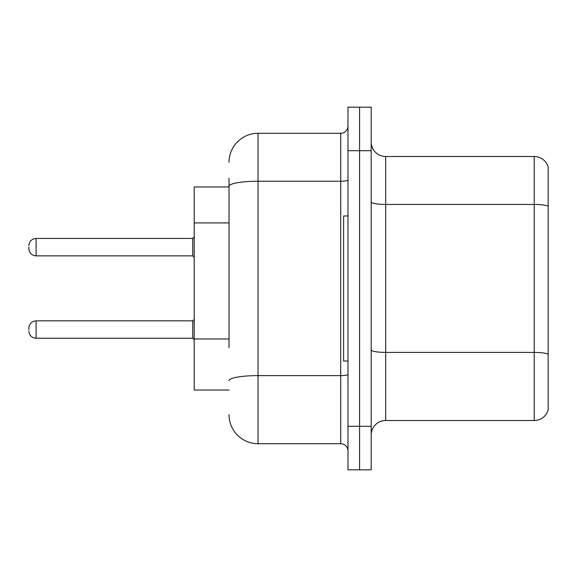 <?xml version="1.0" encoding="UTF-8"?>
<svg xmlns="http://www.w3.org/2000/svg" width="577" height="577" viewBox="0 0 577 577"><rect width="100%" height="100%" fill="white"/><g stroke="black" fill="none" stroke-linecap="round" stroke-linejoin="round"><path stroke-width="0.87" d="M229.026 214.218L229.026 178.257L229.026 186.962L194.211 186.962L194.211 390.038L229.026 390.038M371.184 435.008A14.504 14.504 0 0 1 385.688 420.503L534.223 420.503L534.223 156.497L385.688 156.497A14.504 14.504 0 0 1 371.184 141.992A14.504 14.504 0 0 0 385.688 156.497L385.688 420.503M359.579 426.302L359.579 469.822L371.184 469.822L371.184 426.302L359.579 426.302L359.579 469.822L347.974 469.822L347.974 426.302L359.579 426.302L359.579 150.698L359.579 426.302M347.974 426.302L347.974 107.178L359.579 107.178L359.579 150.698L359.579 107.178L371.184 107.178L371.184 426.302M548.15 166.941A14.504 14.504 0 0 0 534.223 156.497A14.504 14.504 0 0 1 548.15 166.941L548.15 410.059A14.504 14.504 0 0 1 534.223 420.503M229.026 347.671L229.026 178.257M229.026 162.303A29.009 29.009 0 0 1 258.042 133.287L258.042 443.713L340.718 443.713A7.256 7.256 0 0 1 347.974 450.962A7.256 7.256 0 0 0 340.718 443.713L340.718 133.287A7.256 7.256 0 0 0 347.974 126.038M258.042 133.287L340.718 133.287M258.042 443.713A29.009 29.009 0 0 1 229.026 414.697M347.974 215.971L343.618 215.971L343.618 361.029L347.974 361.029M28.85 329.554L28.85 328.104L28.85 329.554M28.85 247.158L28.85 248.608L28.85 247.158M229.026 222.924L194.211 222.924M229.026 338.966L194.211 338.966M548.15 206.263A14.504 2.517 180 0 0 534.223 204.446L385.688 204.446A14.504 2.517 0 0 1 371.184 201.928M548.15 354.213A14.504 2.517 180 0 0 534.223 352.403L385.688 352.403A14.504 2.517 -0 0 1 371.184 349.886M371.184 150.698L347.974 150.698M347.974 374.35A7.256 1.262 0 0 1 340.718 375.613L258.042 375.613A29.009 5.034 180 0 0 229.026 380.647M229.026 186.277A29.009 5.034 180 0 1 258.042 181.236L340.718 181.236A7.256 1.262 0 0 0 347.974 179.981M28.85 328.104C29.319 323.654 31.735 321.238 36.106 320.848L36.106 338.252L192.761 338.252L192.761 320.848L194.211 319.398M192.761 238.452L36.106 238.452L36.106 255.863L192.761 255.863L192.761 238.452L194.211 237.003M192.761 338.252L194.211 339.702M36.106 320.848L192.761 320.848M36.106 338.252C31.735 337.862 29.319 335.446 28.85 331.003M36.106 255.863C31.735 255.474 29.319 253.058 28.85 248.608M36.106 238.452C31.735 238.842 29.319 241.265 28.85 245.708M192.761 255.863L194.211 257.313"/></g></svg>
